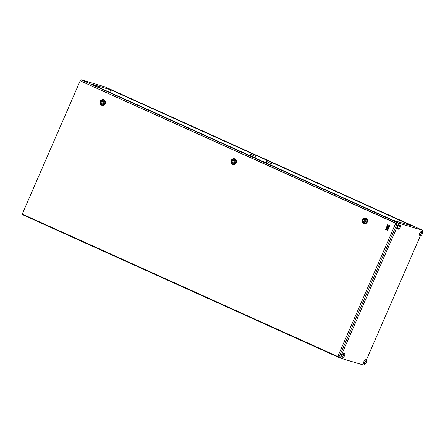 <?xml version="1.0" encoding="UTF-8"?>
<svg xmlns="http://www.w3.org/2000/svg" width="445" height="445" viewBox="0 0 445 445"><rect width="100%" height="100%" fill="white"/><g stroke="black" fill="none" stroke-linecap="round" stroke-linejoin="round"><path stroke-width="0.67" d="M389.303 215.486L390.093 215.803L389.303 215.486M368.037 209.15L368.827 209.467L368.037 209.15M325.784 186.805L326.574 187.123L325.784 186.805M304.519 180.47L305.309 180.787L304.519 180.47M262.266 158.125L263.056 158.442L262.266 158.125M241.001 151.79L241.791 152.107L241.001 151.79M198.748 129.445L199.538 129.756L198.748 129.445M177.483 123.109L178.273 123.426L177.483 123.109M135.23 100.765L136.02 101.076L135.23 100.765M113.965 94.429L114.754 94.746L113.965 94.429M419.285 234.159L419.424 235.249L420.692 235.822L421.637 235.06L422.444 233.208L422.299 232.123L421.031 231.55L420.086 232.312L419.285 234.159L420.553 234.732L420.692 235.822M341.699 355.766L341.838 356.857L343.106 357.43L344.052 356.668L344.858 354.815L344.714 353.731L343.445 353.158L342.5 353.92L341.699 355.766L342.967 356.345L343.106 357.43M422.027 232.001L422.75 230.343L398.759 223.195L340.119 358.064L364.11 365.212L364.711 363.821M366.318 360.122L420.419 235.7M363.571 362.286L363.715 363.37L364.983 363.943L365.929 363.181L366.73 361.334L366.591 360.25L365.323 359.671L364.377 360.439L363.571 362.286L364.844 362.859L364.983 363.943M399.154 225.031L398.214 225.793L397.407 227.645L397.546 228.73L398.82 229.303L399.76 228.541L400.567 226.689L400.428 225.604L399.154 225.031M398.759 223.195L81.168 79.788L80.673 80.94M22.701 214.268L22.528 214.657L340.119 358.064M392.946 220.219L91.392 84.055L110.811 89.84L412.365 226.004L392.946 220.219M254.946 157.908L255.558 156.507L250.791 154.359L250.185 155.756M270.827 165.078L271.433 163.677L266.672 161.529L266.065 162.926M109.731 92.338L110.811 89.84M422.75 230.343L105.159 86.936L81.168 79.788M250.262 155.794L250.874 154.393M266.143 162.965L266.75 161.563M344.714 353.731L343.774 354.493L342.5 353.92M343.774 354.493L342.967 356.345M366.591 360.25L365.645 361.012L364.377 360.439M365.645 361.012L364.844 362.859M422.299 232.123L421.359 232.885L420.553 234.732M421.359 232.885L420.086 232.312M400.428 225.604L399.482 226.366L398.214 225.793M399.482 226.366L398.676 228.218L397.407 227.645M398.676 228.218L398.82 229.303M365.034 219.346A1.474 1.391 -73.4 0 0 363.142 220.208A1.474 1.391 -73.4 0 0 364.027 222.105A1.474 1.391 -73.4 0 0 365.034 219.346M365.962 218.1A2.943 2.787 -73.4 0 0 362.247 219.646A2.943 2.787 -73.4 0 0 363.615 223.496A2.943 2.787 -73.4 0 0 367.331 221.944A2.943 2.787 -73.4 0 0 365.962 218.1M364.366 219.786L363.732 221.243L365.239 221.054L364.366 219.786L364.844 219.925M365.718 221.193L365.239 221.054M364.21 221.388L363.732 221.243M234.026 160.189A1.474 1.391 -73.4 0 0 232.134 161.051A1.474 1.391 -73.4 0 0 233.019 162.948A1.474 1.391 -73.4 0 0 234.026 160.189M234.954 158.943A2.943 2.787 -73.4 0 0 231.239 160.495A2.943 2.787 -73.4 0 0 232.607 164.339A2.943 2.787 -73.4 0 0 236.323 162.787A2.943 2.787 -73.4 0 0 234.954 158.943M233.358 160.628L232.724 162.091L234.231 161.897L233.358 160.628L233.836 160.773M234.715 162.041L234.231 161.897M233.202 162.236L232.724 162.091M103.017 101.037A1.474 1.391 -73.4 0 0 101.126 101.899A1.474 1.391 -73.4 0 0 102.011 103.796A1.474 1.391 -73.4 0 0 103.017 101.037M103.946 99.791A2.943 2.787 -73.4 0 0 100.236 101.338A2.943 2.787 -73.4 0 0 101.605 105.187A2.943 2.787 -73.4 0 0 105.315 103.635A2.943 2.787 -73.4 0 0 103.946 99.791M102.35 101.477L101.716 102.934L103.229 102.745L102.35 101.477L102.834 101.621M103.707 102.89L103.229 102.745M102.2 103.079L101.716 102.934M387.239 227.306L387.606 226.461L387.439 227.395L388.079 227.679L388.73 226.188L387.306 225.543L386.627 227.028L387.267 227.312L387.628 226.472M389.92 225.687L389.28 225.404L388.997 226.054L389.609 226.333L389.92 225.687L389.609 226.333M395.722 223.268L80.195 80.795L22.25 214.062L337.777 356.534L395.722 223.268L397.096 223.674L80.195 80.795M389.108 225.32L387.651 224.669L387.367 225.32L388.797 225.96L389.108 225.32L387.651 224.669M389.547 226.555L388.908 226.271L388.257 227.762L388.869 228.04L389.547 226.555L388.869 228.04M385.537 229.537L387.028 229.181L387.779 230.549L388.123 229.748L387.678 228.535L388.518 228.914L388.802 228.263L386.533 227.245L386.249 227.896L387.067 228.263L385.882 228.736L385.537 229.537L387.039 229.197M387.779 230.549L388.151 229.759L387.701 228.552M397.096 223.674L339.735 355.594L338.806 356.84L337.777 356.534M388.797 225.96L389.08 225.315M389.892 225.682L389.28 225.404M389.514 226.549L388.908 226.271M388.051 227.673L388.702 226.177L387.272 225.537M388.491 228.902L388.802 228.263M388.774 228.257L386.533 227.245M365.54 218.489A2.448 2.314 106.6 0 1 366.68 221.682A2.448 2.314 106.6 0 1 363.593 222.973A2.448 2.314 106.6 0 1 362.458 219.774A2.448 2.314 106.6 0 1 365.54 218.489M363.771 222.244A1.691 1.602 -73.4 0 0 365.907 221.354A1.691 1.602 -73.4 0 0 365.117 219.146A1.691 1.602 -73.4 0 0 362.986 220.036A1.691 1.602 -73.4 0 0 363.771 222.244M234.537 159.332A2.448 2.314 106.6 0 1 235.672 162.531A2.448 2.314 106.6 0 1 232.585 163.816A2.448 2.314 106.6 0 1 231.45 160.623A2.448 2.314 106.6 0 1 234.537 159.332M232.763 163.093A1.691 1.602 -73.4 0 0 234.899 162.197A1.691 1.602 -73.4 0 0 234.115 159.989A1.691 1.602 -73.4 0 0 231.979 160.879A1.691 1.602 -73.4 0 0 232.763 163.093M103.529 100.181A2.448 2.314 106.6 0 1 104.664 103.374A2.448 2.314 106.6 0 1 101.582 104.664A2.448 2.314 106.6 0 1 100.442 101.471A2.448 2.314 106.6 0 1 103.529 100.181M101.76 103.935A1.691 1.602 -73.4 0 0 103.891 103.045A1.691 1.602 -73.4 0 0 103.107 100.837A1.691 1.602 -73.4 0 0 100.971 101.727A1.691 1.602 -73.4 0 0 101.76 103.935M111.395 93.088A1.969 1.969 0 0 0 110.599 92.727"/></g></svg>
